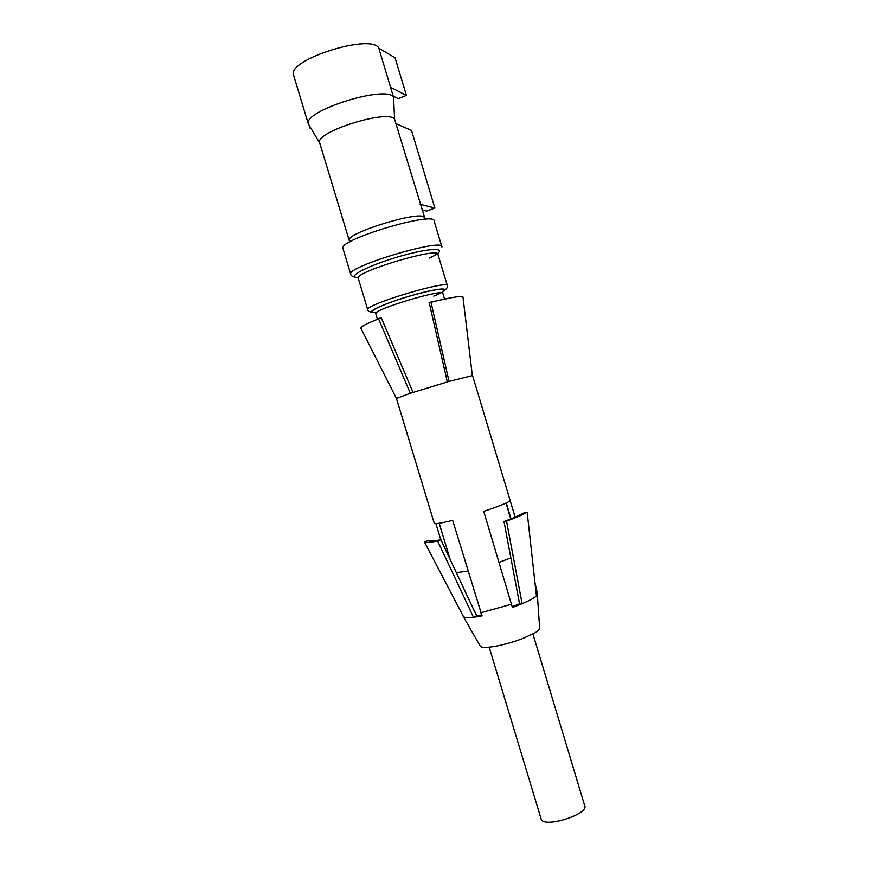 <?xml version="1.0" encoding="UTF-8"?>
<svg xmlns="http://www.w3.org/2000/svg" width="879" height="879" viewBox="0 0 879 879"><rect width="100%" height="100%" fill="white"/><g stroke="black" fill="none" stroke-linecap="round" stroke-linejoin="round"><path stroke-width="1.32" d="M293.751 75.77L293.476 74.847C287.62 59.486 371.784 33.127 378.794 48.18L395.078 57.794L406.384 95.404L398.187 98.646L393.232 96.174M425.172 219.278L394.583 119.302L393.594 97.36L378.794 48.18M319.791 143.189L308.32 123.884C303.123 110.666 387.232 84.45 393.594 97.36M349.952 241.055L350.15 241.747M319.813 143.277L319.615 142.618C315.352 131.762 388.99 108.82 394.583 119.302M343.041 248.779L342.887 248.274C339.184 239.198 436.665 210.422 434.193 221.288L441.796 246.549M456.355 572.668L468.002 571.086M499.118 562.351L510.875 557.879M395.891 123.62L411.515 130.444L434.874 208.114L426.645 211.092L421.865 209.905M420.173 204.269L434.874 208.114M390.551 87.241L406.384 95.404M310.65 128.081L310.078 128.246L309.408 126.027M309.474 126.147L310.078 128.246M504.008 521.544C513.71 517.973 520.027 515.193 522.961 513.226L527.147 512.094L536.421 595.863C534.245 597.984 529.477 600.599 522.104 603.697L519.555 603.829L504.008 521.544L506.546 521.148C517.127 517.248 523.994 514.226 527.147 512.094M506.546 521.148L522.104 603.697M424.436 541.969L463.299 616.267C463.881 617.618 467.276 617.937 473.484 617.245L476.605 615.805L481.659 615.047M512.237 606.653L519.544 603.829M413.064 392.397L381.178 317.616L378.563 318.879C366.049 323.802 360.181 326.977 360.95 328.427L396.429 398.44L410.339 393.287L449.048 381.42L431.007 302.299L429.161 302.431L452.465 297.509M463.123 615.937L463.167 616.245C463.969 618.08 469.485 618.102 479.725 616.322L482.055 615.882L452.663 520.379L450.004 521.027C440.412 523.302 435.171 524.093 434.281 523.39L434.215 523.181M473.484 617.245L437.676 541.024C429.161 542.629 424.722 542.892 424.337 541.794L428.6 540.497C428.996 541.486 433.094 541.244 440.917 539.75L476.594 615.816M440.808 539.783L435.918 523.642M537.355 594.775L539.607 627.529C540.431 628.705 538.893 630.463 535.014 632.814L522.401 638.648C509.578 643.373 498.206 646.241 488.274 647.274C483.318 647.647 480.604 647.197 480.11 645.922L463.398 616.651M536.223 594.105L537.53 594.182C536.761 596.973 529.466 600.994 515.621 606.257L512.391 607.422L483.725 511.347L486.977 510.281C501.107 505.48 508.82 502.25 510.117 500.601L515.204 517.138M447.334 381.915L429.161 302.431M511.073 518.852L506.293 502.975M410.339 393.287L378.563 318.879M370.015 322.406L381.178 317.616M480.626 612.839L511.732 604.159M437.676 541.024L440.917 539.75M537.476 593.754L534.97 582.821M449.048 381.42L472.539 375.531L510.117 500.349M472.32 375.421L462.98 296.959C460.069 295.849 449.411 297.629 431.007 302.299M352.303 240.582C350.325 241.34 349.282 241.242 349.172 240.264C346.051 233.155 419.602 210.477 424.063 217.201M350.776 274.402L350.699 274.072C347.392 266.271 444.796 237.429 441.939 247.021M358.324 277.544C344.139 277.577 370.806 264.15 403.977 255.196C437.182 246.109 450.575 248.493 429.128 258.162M358.269 278.522L358.16 278.16C355.424 271.556 440.434 246.362 437.962 254.481L447.323 285.565M367.741 309.858L367.686 309.617C365.367 304.398 450.29 279.126 447.411 285.884C447.73 287.158 446.741 288.686 444.477 290.455M376.838 312.221C360.808 314.275 383.255 303.442 413.69 294.904C444.159 286.268 455.333 287.543 433.732 296.113M377.047 312.078C363.28 313.726 379.981 305.046 407.285 296.849C434.556 288.576 453.278 286.554 440.884 292.806M375.772 313.748L375.696 313.506C373.894 309.287 445.268 288.037 442.873 293.498L444.488 298.86M541.046 818.69L541.2 819.206C543.793 828.545 589.71 814.064 584.645 805.516L532.938 633.979M308.32 123.884L293.476 74.847M349.172 240.264L319.615 142.618M424.788 218.761L424.425 219.332M356.083 277.325C352.545 276.786 350.754 275.698 350.699 274.072L342.887 248.274M371.828 312.166C369.213 311.836 367.829 310.979 367.686 309.617L358.171 278.028M377.399 319.121L375.696 313.506L376.333 312.616M510.776 518.973L506.007 503.107M450.114 559.352L439.192 523.28M477 615.75L473.067 608.279M541.2 819.206L489.185 647.186M511.062 518.863L506.271 502.986M434.281 523.39L396.44 398.418"/></g></svg>
